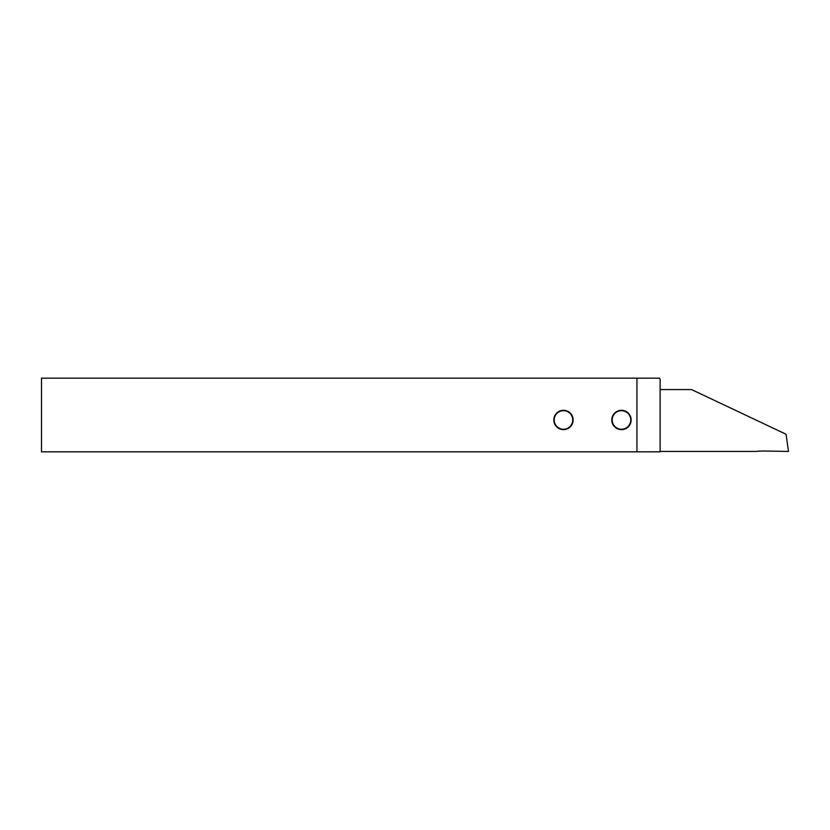 <?xml version="1.0" encoding="UTF-8"?>
<svg xmlns="http://www.w3.org/2000/svg" width="830" height="830" viewBox="0 0 830 830"><rect width="100%" height="100%" fill="white"/><g stroke="black" fill="none" stroke-linecap="round" stroke-linejoin="round"><path stroke-width="1.25" d="M611.803 419.97A9.67 9.67 0 0 0 621.473 429.639A9.67 9.67 0 0 0 631.132 419.97A9.67 9.67 0 0 0 621.473 410.3A9.67 9.67 0 0 0 611.803 419.97M553.807 419.97A9.67 9.67 0 0 0 563.477 429.639A9.67 9.67 0 0 0 573.136 419.97A9.67 9.67 0 0 0 563.477 410.3A9.67 9.67 0 0 0 553.807 419.97M636.942 378.169L41.5 378.169L41.5 451.831L660.13 451.831L660.13 379.134L659.58 378.169L636.942 378.169L636.942 451.831M660.13 389.581L691.566 389.581L786.083 434.256L788.5 451.437L765.302 451.032A77.325 77.325 0 0 0 755.933 451.437L660.13 451.437M572.752 419.97A9.275 9.275 0 0 0 563.477 410.684A9.275 9.275 0 0 0 554.191 419.97A9.275 9.275 0 0 0 563.477 429.245A9.275 9.275 0 0 0 572.752 419.97M630.748 419.97A9.275 9.275 0 0 0 621.473 410.684A9.275 9.275 0 0 0 612.187 419.97A9.275 9.275 0 0 0 621.473 429.245A9.275 9.275 0 0 0 630.748 419.97"/></g></svg>

